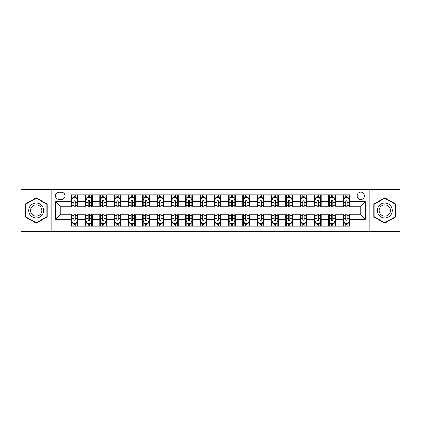 <?xml version="1.0" encoding="UTF-8"?>
<svg xmlns="http://www.w3.org/2000/svg" width="421" height="421" viewBox="0 0 421 421"><rect width="100%" height="100%" fill="white"/><g stroke="black" fill="none" stroke-linecap="round" stroke-linejoin="round"><path stroke-width="0.63" d="M360.744 192.186A3.663 3.663 0 0 0 357.082 195.849A3.663 3.663 0 0 0 360.744 199.512A3.663 3.663 0 0 0 364.407 195.849A3.663 3.663 0 0 0 360.744 192.186M369.901 231.676L399.95 231.676L399.95 189.324L369.901 189.324L369.901 231.676L51.099 231.676L51.099 189.324L21.05 189.324L21.05 231.676L51.099 231.676M58.998 199.396L61.513 199.396A3.547 3.547 0 0 0 65.066 195.849A3.547 3.547 0 0 0 61.513 192.297L58.998 192.297A3.547 3.547 0 0 0 55.451 195.849A3.547 3.547 0 0 0 58.998 199.396M369.901 189.324L51.099 189.324M71.133 219.315L55.677 219.315L55.677 201.685L71.133 201.685L71.133 206.264L60.256 206.264L60.256 214.736L71.133 214.736L71.133 226.24L349.867 226.24L349.867 214.736L360.744 214.736L360.744 206.264L349.867 206.264L349.867 201.685L365.323 201.685L365.323 219.315L349.867 219.315M349.867 201.685L349.867 194.76L71.133 194.76L71.133 201.685M342.999 194.76L342.999 206.264L343.573 206.264M345.746 206.264L347.12 206.264M349.298 206.264L349.867 206.264M342.999 206.264L334.99 206.264M328.69 194.76L328.69 206.264L329.264 206.264M331.438 206.264L332.811 206.264M328.69 206.264L320.681 206.264M314.382 194.76L314.382 206.264L314.955 206.264M317.129 206.264L318.502 206.264M314.382 206.264L306.372 206.264M300.073 194.76L300.073 206.264L300.647 206.264M302.82 206.264L304.194 206.264M300.073 206.264L292.058 206.264M285.764 194.76L285.764 206.264L286.338 206.264M288.511 206.264L289.885 206.264M285.764 206.264L277.749 206.264M271.456 194.76L271.456 206.264L272.029 206.264M274.203 206.264L275.576 206.264M271.456 206.264L263.441 206.264M257.147 194.76L257.147 206.264L257.72 206.264M259.894 206.264L261.267 206.264M257.147 206.264L249.132 206.264M242.838 194.76L242.838 206.264L243.412 206.264M245.585 206.264L246.959 206.264M242.838 206.264L234.823 206.264M228.529 194.76L228.529 206.264L229.103 206.264M231.276 206.264L232.65 206.264M228.529 206.264L220.515 206.264M214.221 194.76L214.221 206.264L214.794 206.264M216.968 206.264L218.341 206.264M214.221 206.264L206.206 206.264M199.912 194.76L199.912 206.264L200.485 206.264M202.659 206.264L204.032 206.264M199.912 206.264L191.897 206.264M185.603 194.76L185.603 206.264L186.177 206.264M188.35 206.264L189.724 206.264M185.603 206.264L177.588 206.264M171.294 194.76L171.294 206.264L171.868 206.264M174.041 206.264L175.415 206.264M171.294 206.264L163.28 206.264M156.986 194.76L156.986 206.264L157.559 206.264M159.733 206.264L161.106 206.264M156.986 206.264L148.971 206.264M142.677 194.76L142.677 206.264L143.251 206.264M145.424 206.264L146.797 206.264M142.677 206.264L134.662 206.264M128.368 194.76L128.368 206.264L128.942 206.264M131.115 206.264L132.489 206.264M128.368 206.264L120.353 206.264M114.059 194.76L114.059 206.264L114.628 206.264M116.806 206.264L118.18 206.264M114.059 206.264L106.045 206.264M99.751 194.76L99.751 206.264L100.319 206.264M102.498 206.264L103.871 206.264M99.751 206.264L91.736 206.264M85.442 194.76L85.442 206.264L86.01 206.264M88.189 206.264L89.562 206.264M85.442 206.264L77.427 206.264M71.133 206.264L71.702 206.264M73.88 206.264L75.254 206.264M71.133 214.736L71.702 214.736M73.88 214.736L75.254 214.736M77.427 214.736L78.001 214.736L78.001 226.24M86.01 214.736L78.001 214.736M88.189 214.736L89.562 214.736M91.736 214.736L92.31 214.736L92.31 226.24M100.319 214.736L92.31 214.736M102.498 214.736L103.871 214.736M106.045 214.736L106.618 214.736L106.618 226.24M114.628 214.736L106.618 214.736M116.806 214.736L118.18 214.736M120.353 214.736L120.927 214.736L120.927 226.24M128.942 214.736L120.927 214.736M131.115 214.736L132.489 214.736M134.662 214.736L135.236 214.736L135.236 226.24M143.251 214.736L135.236 214.736M145.424 214.736L146.797 214.736M148.971 214.736L149.544 214.736L149.544 226.24M157.559 214.736L149.544 214.736M159.733 214.736L161.106 214.736M163.28 214.736L163.853 214.736L163.853 226.24M171.868 214.736L163.853 214.736M174.041 214.736L175.415 214.736M177.588 214.736L178.162 214.736L178.162 226.24M186.177 214.736L178.162 214.736M188.35 214.736L189.724 214.736M191.897 214.736L192.471 214.736L192.471 226.24M200.485 214.736L192.471 214.736M202.659 214.736L204.032 214.736M206.206 214.736L206.779 214.736L206.779 226.24M214.794 214.736L206.779 214.736M216.968 214.736L218.341 214.736M220.515 214.736L221.088 214.736L221.088 226.24M229.103 214.736L221.088 214.736M231.276 214.736L232.65 214.736M234.823 214.736L235.397 214.736L235.397 226.24M243.412 214.736L235.397 214.736M245.585 214.736L246.959 214.736M249.132 214.736L249.706 214.736L249.706 226.24M257.72 214.736L249.706 214.736M259.894 214.736L261.267 214.736M263.441 214.736L264.014 214.736L264.014 226.24M272.029 214.736L264.014 214.736M274.203 214.736L275.576 214.736M277.749 214.736L278.323 214.736L278.323 226.24M286.338 214.736L278.323 214.736M288.511 214.736L289.885 214.736M292.058 214.736L292.632 214.736L292.632 226.24M300.647 214.736L292.632 214.736M302.82 214.736L304.194 214.736M306.372 214.736L306.941 214.736L306.941 226.24M314.955 214.736L306.941 214.736M317.129 214.736L318.502 214.736M320.681 214.736L321.249 214.736L321.249 226.24M329.264 214.736L321.249 214.736M331.438 214.736L332.811 214.736M334.99 214.736L335.558 214.736L335.558 226.24M343.573 214.736L335.558 214.736M345.746 214.736L347.12 214.736M349.298 214.736L349.867 214.736M78.001 194.76L78.001 206.264M71.133 197.623L71.702 197.623M73.88 197.623L75.254 197.623M77.427 197.623L78.001 197.623M71.133 223.377L71.702 223.377M73.88 223.377L75.254 223.377M77.427 223.377L78.001 223.377M85.442 214.736L85.442 226.24M92.31 194.76L92.31 206.264M85.442 197.623L86.01 197.623M88.189 197.623L89.562 197.623M91.736 197.623L92.31 197.623M85.442 223.377L86.01 223.377M88.189 223.377L89.562 223.377M91.736 223.377L92.31 223.377M99.751 214.736L99.751 226.24M99.751 223.377L100.319 223.377M102.498 223.377L103.871 223.377M106.045 223.377L106.618 223.377M106.618 194.76L106.618 206.264M99.751 197.623L100.319 197.623M102.498 197.623L103.871 197.623M106.045 197.623L106.618 197.623M114.059 214.736L114.059 226.24M114.059 223.377L114.628 223.377M116.806 223.377L118.18 223.377M120.353 223.377L120.927 223.377M120.927 194.76L120.927 206.264M114.059 197.623L114.628 197.623M116.806 197.623L118.18 197.623M120.353 197.623L120.927 197.623M128.368 214.736L128.368 226.24M128.368 223.377L128.942 223.377M131.115 223.377L132.489 223.377M134.662 223.377L135.236 223.377M135.236 194.76L135.236 206.264M128.368 197.623L128.942 197.623M131.115 197.623L132.489 197.623M134.662 197.623L135.236 197.623M142.677 214.736L142.677 226.24M142.677 223.377L143.251 223.377M145.424 223.377L146.797 223.377M148.971 223.377L149.544 223.377M149.544 194.76L149.544 206.264M142.677 197.623L143.251 197.623M145.424 197.623L146.797 197.623M148.971 197.623L149.544 197.623M156.986 214.736L156.986 226.24M156.986 223.377L157.559 223.377M159.733 223.377L161.106 223.377M163.28 223.377L163.853 223.377M163.853 194.76L163.853 206.264M156.986 197.623L157.559 197.623M159.733 197.623L161.106 197.623M163.28 197.623L163.853 197.623M171.294 214.736L171.294 226.24M171.294 223.377L171.868 223.377M174.041 223.377L175.415 223.377M177.588 223.377L178.162 223.377M178.162 194.76L178.162 206.264M171.294 197.623L171.868 197.623M174.041 197.623L175.415 197.623M177.588 197.623L178.162 197.623M185.603 214.736L185.603 226.24M185.603 223.377L186.177 223.377M188.35 223.377L189.724 223.377M191.897 223.377L192.471 223.377M192.471 194.76L192.471 206.264M185.603 197.623L186.177 197.623M188.35 197.623L189.724 197.623M191.897 197.623L192.471 197.623M199.912 214.736L199.912 226.24M199.912 223.377L200.485 223.377M202.659 223.377L204.032 223.377M206.206 223.377L206.779 223.377M206.779 194.76L206.779 206.264M199.912 197.623L200.485 197.623M202.659 197.623L204.032 197.623M206.206 197.623L206.779 197.623M214.221 214.736L214.221 226.24M214.221 223.377L214.794 223.377M216.968 223.377L218.341 223.377M220.515 223.377L221.088 223.377M221.088 194.76L221.088 206.264M214.221 197.623L214.794 197.623M216.968 197.623L218.341 197.623M220.515 197.623L221.088 197.623M228.529 214.736L228.529 226.24M228.529 223.377L229.103 223.377M231.276 223.377L232.65 223.377M234.823 223.377L235.397 223.377M235.397 194.76L235.397 206.264M228.529 197.623L229.103 197.623M231.276 197.623L232.65 197.623M234.823 197.623L235.397 197.623M242.838 214.736L242.838 226.24M242.838 223.377L243.412 223.377M245.585 223.377L246.959 223.377M249.132 223.377L249.706 223.377M249.706 194.76L249.706 206.264M242.838 197.623L243.412 197.623M245.585 197.623L246.959 197.623M249.132 197.623L249.706 197.623M257.147 214.736L257.147 226.24M257.147 223.377L257.72 223.377M259.894 223.377L261.267 223.377M263.441 223.377L264.014 223.377M264.014 194.76L264.014 206.264M257.147 197.623L257.72 197.623M259.894 197.623L261.267 197.623M263.441 197.623L264.014 197.623M271.456 214.736L271.456 226.24M271.456 223.377L272.029 223.377M274.203 223.377L275.576 223.377M277.749 223.377L278.323 223.377M278.323 194.76L278.323 206.264M271.456 197.623L272.029 197.623M274.203 197.623L275.576 197.623M277.749 197.623L278.323 197.623M285.764 214.736L285.764 226.24M285.764 223.377L286.338 223.377M288.511 223.377L289.885 223.377M292.058 223.377L292.632 223.377M292.632 194.76L292.632 206.264M285.764 197.623L286.338 197.623M288.511 197.623L289.885 197.623M292.058 197.623L292.632 197.623M300.073 214.736L300.073 226.24M300.073 223.377L300.647 223.377M302.82 223.377L304.194 223.377M306.372 223.377L306.941 223.377M306.941 194.76L306.941 206.264M300.073 197.623L300.647 197.623M302.82 197.623L304.194 197.623M306.372 197.623L306.941 197.623M314.382 214.736L314.382 226.24M314.382 223.377L314.955 223.377M317.129 223.377L318.502 223.377M320.681 223.377L321.249 223.377M321.249 194.76L321.249 206.264M314.382 197.623L314.955 197.623M317.129 197.623L318.502 197.623M320.681 197.623L321.249 197.623M328.69 214.736L328.69 226.24M328.69 223.377L329.264 223.377M331.438 223.377L332.811 223.377M334.99 223.377L335.558 223.377M335.558 194.76L335.558 206.264M328.69 197.623L329.264 197.623M331.438 197.623L332.811 197.623M334.99 197.623L335.558 197.623M342.999 214.736L342.999 226.24M342.999 223.377L343.573 223.377M345.746 223.377L347.12 223.377M349.298 223.377L349.867 223.377M342.999 197.623L343.573 197.623M345.746 197.623L347.12 197.623M349.298 197.623L349.867 197.623M60.256 206.264L55.677 201.685M60.256 214.736L55.677 219.315M365.323 201.685L360.744 206.264M365.323 219.315L360.744 214.736M36.217 223.256L47.263 216.878L47.263 204.122L36.217 197.744L25.171 204.122L25.171 216.878L36.217 223.256M395.829 204.122L384.783 197.744L373.737 204.122L373.737 216.878L384.783 223.256L395.829 216.878L395.829 204.122M75.254 196.249L73.88 196.249M77.427 205.516L75.254 205.516L75.254 206.953L77.427 206.953L77.427 199.97L76.28 197.681L72.849 197.681L71.702 199.97L71.702 206.953L73.88 206.953L73.88 205.516L71.702 205.516M71.702 199.97L71.702 194.76M77.427 199.97L77.427 194.76M73.88 197.681L73.88 194.76M75.254 194.76L75.254 197.681M75.254 205.516L75.254 200.828C74.796 199.943 74.338 199.943 73.88 200.828L73.88 205.516M73.88 224.751L75.254 224.751M71.702 215.484L73.88 215.484L73.88 214.047L71.702 214.047L71.702 221.03L72.849 223.319L76.28 223.319L77.427 221.03L77.427 214.047L75.254 214.047L75.254 215.484L77.427 215.484M77.427 221.03L77.427 226.24M71.702 221.03L71.702 226.24M75.254 223.319L75.254 226.24M73.88 226.24L73.88 223.319M73.88 215.484L73.88 220.172C74.338 221.057 74.796 221.057 75.254 220.172L75.254 215.484M89.562 196.249L88.189 196.249M91.736 205.516L89.562 205.516L89.562 206.953L91.736 206.953L91.736 199.97L90.594 197.681L87.158 197.681L86.01 199.97L86.01 206.953L88.189 206.953L88.189 205.516L86.01 205.516M86.01 199.97L86.01 194.76M91.736 199.97L91.736 194.76M88.189 197.681L88.189 194.76M89.562 194.76L89.562 197.681M89.562 205.516L89.562 200.828C89.105 199.943 88.647 199.943 88.189 200.828L88.189 205.516M103.871 196.249L102.498 196.249M106.045 205.516L103.871 205.516L103.871 206.953L106.045 206.953L106.045 199.97L104.903 197.681L101.466 197.681L100.319 199.97L100.319 206.953L102.498 206.953L102.498 205.516L100.319 205.516M100.319 199.97L100.319 194.76M106.045 199.97L106.045 194.76M102.498 197.681L102.498 194.76M103.871 194.76L103.871 197.681M103.871 205.516L103.871 200.828C103.413 199.943 102.956 199.943 102.498 200.828L102.498 205.516M118.18 196.249L116.806 196.249M120.353 205.516L118.18 205.516L118.18 206.953L120.353 206.953L120.353 199.97L119.211 197.681L115.775 197.681L114.628 199.97L114.628 206.953L116.806 206.953L116.806 205.516L114.628 205.516M114.628 199.97L114.628 194.76M120.353 199.97L120.353 194.76M116.806 197.681L116.806 194.76M118.18 194.76L118.18 197.681M118.18 205.516L118.18 200.828C117.722 199.943 117.264 199.943 116.806 200.828L116.806 205.516M88.189 224.751L89.562 224.751M86.01 215.484L88.189 215.484L88.189 214.047L86.01 214.047L86.01 221.03L87.158 223.319L90.594 223.319L91.736 221.03L91.736 214.047L89.562 214.047L89.562 215.484L91.736 215.484M91.736 221.03L91.736 226.24M86.01 221.03L86.01 226.24M89.562 223.319L89.562 226.24M88.189 226.24L88.189 223.319M88.189 215.484L88.189 220.172C88.647 221.057 89.105 221.057 89.562 220.172L89.562 215.484M102.498 224.751L103.871 224.751M100.319 215.484L102.498 215.484L102.498 214.047L100.319 214.047L100.319 221.03L101.466 223.319L104.903 223.319L106.045 221.03L106.045 214.047L103.871 214.047L103.871 215.484L106.045 215.484M106.045 221.03L106.045 226.24M100.319 221.03L100.319 226.24M103.871 223.319L103.871 226.24M102.498 226.24L102.498 223.319M102.498 215.484L102.498 220.172C102.956 221.057 103.413 221.057 103.871 220.172L103.871 215.484M116.806 224.751L118.18 224.751M114.628 215.484L116.806 215.484L116.806 214.047L114.628 214.047L114.628 221.03L115.775 223.319L119.211 223.319L120.353 221.03L120.353 214.047L118.18 214.047L118.18 215.484L120.353 215.484M120.353 221.03L120.353 226.24M114.628 221.03L114.628 226.24M118.18 223.319L118.18 226.24M116.806 226.24L116.806 223.319M116.806 215.484L116.806 220.172C117.264 221.057 117.722 221.057 118.18 220.172L118.18 215.484M132.489 196.249L131.115 196.249M134.662 205.516L132.489 205.516L132.489 206.953L134.662 206.953L134.662 199.97L133.52 197.681L130.084 197.681L128.942 199.97L128.942 206.953L131.115 206.953L131.115 205.516L128.942 205.516M128.942 199.97L128.942 194.76M134.662 199.97L134.662 194.76M131.115 197.681L131.115 194.76M132.489 194.76L132.489 197.681M132.489 205.516L132.489 200.828C132.031 199.943 131.573 199.943 131.115 200.828L131.115 205.516M131.115 224.751L132.489 224.751M128.942 215.484L131.115 215.484L131.115 214.047L128.942 214.047L128.942 221.03L130.084 223.319L133.52 223.319L134.662 221.03L134.662 214.047L132.489 214.047L132.489 215.484L134.662 215.484M134.662 221.03L134.662 226.24M128.942 221.03L128.942 226.24M132.489 223.319L132.489 226.24M131.115 226.24L131.115 223.319M131.115 215.484L131.115 220.172C131.573 221.057 132.031 221.057 132.489 220.172L132.489 215.484M42.663 206.779A7.441 7.441 0 0 0 32.496 204.059A7.441 7.441 0 0 0 29.775 214.221A7.441 7.441 0 0 0 39.937 216.941A7.441 7.441 0 0 0 42.663 206.779M41.095 207.685A5.631 5.631 0 0 0 33.401 205.622A5.631 5.631 0 0 0 31.338 213.315A5.631 5.631 0 0 0 39.032 215.378A5.631 5.631 0 0 0 41.095 207.685M36.217 222.856L25.513 216.678L25.513 204.322L36.217 198.144L46.92 204.322L46.92 216.678L36.217 222.856M384.783 217.941A7.441 7.441 0 0 0 392.225 210.5A7.441 7.441 0 0 0 384.783 203.059A7.441 7.441 0 0 0 377.342 210.5A7.441 7.441 0 0 0 384.783 217.941M384.783 216.131A5.631 5.631 0 0 0 390.414 210.5A5.631 5.631 0 0 0 384.783 204.869A5.631 5.631 0 0 0 379.147 210.5A5.631 5.631 0 0 0 384.783 216.131M374.08 204.322L384.783 198.144L395.487 204.322L395.487 216.678L384.783 222.856L374.08 216.678L374.08 204.322M146.797 196.249L145.424 196.249M148.971 205.516L146.797 205.516L146.797 206.953L148.971 206.953L148.971 199.97L147.829 197.681L144.392 197.681L143.251 199.97L143.251 206.953L145.424 206.953L145.424 205.516L143.251 205.516M143.251 199.97L143.251 194.76M148.971 199.97L148.971 194.76M145.424 197.681L145.424 194.76M146.797 194.76L146.797 197.681M146.797 205.516L146.797 200.828C146.34 199.943 145.882 199.943 145.424 200.828L145.424 205.516M161.106 196.249L159.733 196.249M163.28 205.516L161.106 205.516L161.106 206.953L163.28 206.953L163.28 199.97L162.138 197.681L158.701 197.681L157.559 199.97L157.559 206.953L159.733 206.953L159.733 205.516L157.559 205.516M157.559 199.97L157.559 194.76M163.28 199.97L163.28 194.76M159.733 197.681L159.733 194.76M161.106 194.76L161.106 197.681M161.106 205.516L161.106 200.828C160.648 199.943 160.19 199.943 159.733 200.828L159.733 205.516M175.415 196.249L174.041 196.249M177.588 205.516L175.415 205.516L175.415 206.953L177.588 206.953L177.588 199.97L176.446 197.681L173.01 197.681L171.868 199.97L171.868 206.953L174.041 206.953L174.041 205.516L171.868 205.516M171.868 199.97L171.868 194.76M177.588 199.97L177.588 194.76M174.041 197.681L174.041 194.76M175.415 194.76L175.415 197.681M175.415 205.516L175.415 200.828C174.957 199.943 174.499 199.943 174.041 200.828L174.041 205.516M189.724 196.249L188.35 196.249M191.897 205.516L189.724 205.516L189.724 206.953L191.897 206.953L191.897 199.97L190.755 197.681L187.319 197.681L186.177 199.97L186.177 206.953L188.35 206.953L188.35 205.516L186.177 205.516M186.177 199.97L186.177 194.76M191.897 199.97L191.897 194.76M188.35 197.681L188.35 194.76M189.724 194.76L189.724 197.681M189.724 205.516L189.724 200.828C189.266 199.943 188.808 199.943 188.35 200.828L188.35 205.516M204.032 196.249L202.659 196.249M206.206 205.516L204.032 205.516L204.032 206.953L206.206 206.953L206.206 199.97L205.064 197.681L201.627 197.681L200.485 199.97L200.485 206.953L202.659 206.953L202.659 205.516L200.485 205.516M200.485 199.97L200.485 194.76M206.206 199.97L206.206 194.76M202.659 197.681L202.659 194.76M204.032 194.76L204.032 197.681M204.032 205.516L204.032 200.828C203.575 199.943 203.117 199.943 202.659 200.828L202.659 205.516M145.424 224.751L146.797 224.751M143.251 215.484L145.424 215.484L145.424 214.047L143.251 214.047L143.251 221.03L144.392 223.319L147.829 223.319L148.971 221.03L148.971 214.047L146.797 214.047L146.797 215.484L148.971 215.484M148.971 221.03L148.971 226.24M143.251 221.03L143.251 226.24M146.797 223.319L146.797 226.24M145.424 226.24L145.424 223.319M145.424 215.484L145.424 220.172C145.882 221.057 146.34 221.057 146.797 220.172L146.797 215.484M159.733 224.751L161.106 224.751M157.559 215.484L159.733 215.484L159.733 214.047L157.559 214.047L157.559 221.03L158.701 223.319L162.138 223.319L163.28 221.03L163.28 214.047L161.106 214.047L161.106 215.484L163.28 215.484M163.28 221.03L163.28 226.24M157.559 221.03L157.559 226.24M161.106 223.319L161.106 226.24M159.733 226.24L159.733 223.319M159.733 215.484L159.733 220.172C160.19 221.057 160.648 221.057 161.106 220.172L161.106 215.484M174.041 224.751L175.415 224.751M171.868 215.484L174.041 215.484L174.041 214.047L171.868 214.047L171.868 221.03L173.01 223.319L176.446 223.319L177.588 221.03L177.588 214.047L175.415 214.047L175.415 215.484L177.588 215.484M177.588 221.03L177.588 226.24M171.868 221.03L171.868 226.24M175.415 223.319L175.415 226.24M174.041 226.24L174.041 223.319M174.041 215.484L174.041 220.172C174.499 221.057 174.957 221.057 175.415 220.172L175.415 215.484M188.35 224.751L189.724 224.751M186.177 215.484L188.35 215.484L188.35 214.047L186.177 214.047L186.177 221.03L187.319 223.319L190.755 223.319L191.897 221.03L191.897 214.047L189.724 214.047L189.724 215.484L191.897 215.484M191.897 221.03L191.897 226.24M186.177 221.03L186.177 226.24M189.724 223.319L189.724 226.24M188.35 226.24L188.35 223.319M188.35 215.484L188.35 220.172C188.808 221.057 189.266 221.057 189.724 220.172L189.724 215.484M202.659 224.751L204.032 224.751M200.485 215.484L202.659 215.484L202.659 214.047L200.485 214.047L200.485 221.03L201.627 223.319L205.064 223.319L206.206 221.03L206.206 214.047L204.032 214.047L204.032 215.484L206.206 215.484M206.206 221.03L206.206 226.24M200.485 221.03L200.485 226.24M204.032 223.319L204.032 226.24M202.659 226.24L202.659 223.319M202.659 215.484L202.659 220.172C203.117 221.057 203.575 221.057 204.032 220.172L204.032 215.484M218.341 196.249L216.968 196.249M220.515 205.516L218.341 205.516L218.341 206.953L220.515 206.953L220.515 199.97L219.373 197.681L215.936 197.681L214.794 199.97L214.794 206.953L216.968 206.953L216.968 205.516L214.794 205.516M214.794 199.97L214.794 194.76M220.515 199.97L220.515 194.76M216.968 197.681L216.968 194.76M218.341 194.76L218.341 197.681M218.341 205.516L218.341 200.828C217.883 199.943 217.425 199.943 216.968 200.828L216.968 205.516M216.968 224.751L218.341 224.751M214.794 215.484L216.968 215.484L216.968 214.047L214.794 214.047L214.794 221.03L215.936 223.319L219.373 223.319L220.515 221.03L220.515 214.047L218.341 214.047L218.341 215.484L220.515 215.484M220.515 221.03L220.515 226.24M214.794 221.03L214.794 226.24M218.341 223.319L218.341 226.24M216.968 226.24L216.968 223.319M216.968 215.484L216.968 220.172C217.425 221.057 217.883 221.057 218.341 220.172L218.341 215.484M232.65 196.249L231.276 196.249M234.823 205.516L232.65 205.516L232.65 206.953L234.823 206.953L234.823 199.97L233.681 197.681L230.245 197.681L229.103 199.97L229.103 206.953L231.276 206.953L231.276 205.516L229.103 205.516M229.103 199.97L229.103 194.76M234.823 199.97L234.823 194.76M231.276 197.681L231.276 194.76M232.65 194.76L232.65 197.681M232.65 205.516L232.65 200.828C232.192 199.943 231.734 199.943 231.276 200.828L231.276 205.516M231.276 224.751L232.65 224.751M229.103 215.484L231.276 215.484L231.276 214.047L229.103 214.047L229.103 221.03L230.245 223.319L233.681 223.319L234.823 221.03L234.823 214.047L232.65 214.047L232.65 215.484L234.823 215.484M234.823 221.03L234.823 226.24M229.103 221.03L229.103 226.24M232.65 223.319L232.65 226.24M231.276 226.24L231.276 223.319M231.276 215.484L231.276 220.172C231.734 221.057 232.192 221.057 232.65 220.172L232.65 215.484M246.959 196.249L245.585 196.249M249.132 205.516L246.959 205.516L246.959 206.953L249.132 206.953L249.132 199.97L247.99 197.681L244.554 197.681L243.412 199.97L243.412 206.953L245.585 206.953L245.585 205.516L243.412 205.516M243.412 199.97L243.412 194.76M249.132 199.97L249.132 194.76M245.585 197.681L245.585 194.76M246.959 194.76L246.959 197.681M246.959 205.516L246.959 200.828C246.501 199.943 246.043 199.943 245.585 200.828L245.585 205.516M245.585 224.751L246.959 224.751M243.412 215.484L245.585 215.484L245.585 214.047L243.412 214.047L243.412 221.03L244.554 223.319L247.99 223.319L249.132 221.03L249.132 214.047L246.959 214.047L246.959 215.484L249.132 215.484M249.132 221.03L249.132 226.24M243.412 221.03L243.412 226.24M246.959 223.319L246.959 226.24M245.585 226.24L245.585 223.319M245.585 215.484L245.585 220.172C246.043 221.057 246.501 221.057 246.959 220.172L246.959 215.484M261.267 196.249L259.894 196.249M263.441 205.516L261.267 205.516L261.267 206.953L263.441 206.953L263.441 199.97L262.299 197.681L258.862 197.681L257.72 199.97L257.72 206.953L259.894 206.953L259.894 205.516L257.72 205.516M257.72 199.97L257.72 194.76M263.441 199.97L263.441 194.76M259.894 197.681L259.894 194.76M261.267 194.76L261.267 197.681M261.267 205.516L261.267 200.828C260.81 199.943 260.352 199.943 259.894 200.828L259.894 205.516M259.894 224.751L261.267 224.751M257.72 215.484L259.894 215.484L259.894 214.047L257.72 214.047L257.72 221.03L258.862 223.319L262.299 223.319L263.441 221.03L263.441 214.047L261.267 214.047L261.267 215.484L263.441 215.484M263.441 221.03L263.441 226.24M257.72 221.03L257.72 226.24M261.267 223.319L261.267 226.24M259.894 226.24L259.894 223.319M259.894 215.484L259.894 220.172C260.352 221.057 260.81 221.057 261.267 220.172L261.267 215.484M275.576 196.249L274.203 196.249M277.749 205.516L275.576 205.516L275.576 206.953L277.749 206.953L277.749 199.97L276.608 197.681L273.171 197.681L272.029 199.97L272.029 206.953L274.203 206.953L274.203 205.516L272.029 205.516M272.029 199.97L272.029 194.76M277.749 199.97L277.749 194.76M274.203 197.681L274.203 194.76M275.576 194.76L275.576 197.681M275.576 205.516L275.576 200.828C275.118 199.943 274.66 199.943 274.203 200.828L274.203 205.516M274.203 224.751L275.576 224.751M272.029 215.484L274.203 215.484L274.203 214.047L272.029 214.047L272.029 221.03L273.171 223.319L276.608 223.319L277.749 221.03L277.749 214.047L275.576 214.047L275.576 215.484L277.749 215.484M277.749 221.03L277.749 226.24M272.029 221.03L272.029 226.24M275.576 223.319L275.576 226.24M274.203 226.24L274.203 223.319M274.203 215.484L274.203 220.172C274.66 221.057 275.118 221.057 275.576 220.172L275.576 215.484M289.885 196.249L288.511 196.249M292.058 205.516L289.885 205.516L289.885 206.953L292.058 206.953L292.058 199.97L290.916 197.681L287.48 197.681L286.338 199.97L286.338 206.953L288.511 206.953L288.511 205.516L286.338 205.516M286.338 199.97L286.338 194.76M292.058 199.97L292.058 194.76M288.511 197.681L288.511 194.76M289.885 194.76L289.885 197.681M289.885 205.516L289.885 200.828C289.427 199.943 288.969 199.943 288.511 200.828L288.511 205.516M288.511 224.751L289.885 224.751M286.338 215.484L288.511 215.484L288.511 214.047L286.338 214.047L286.338 221.03L287.48 223.319L290.916 223.319L292.058 221.03L292.058 214.047L289.885 214.047L289.885 215.484L292.058 215.484M292.058 221.03L292.058 226.24M286.338 221.03L286.338 226.24M289.885 223.319L289.885 226.24M288.511 226.24L288.511 223.319M288.511 215.484L288.511 220.172C288.969 221.057 289.427 221.057 289.885 220.172L289.885 215.484M304.194 196.249L302.82 196.249M306.372 205.516L304.194 205.516L304.194 206.953L306.372 206.953L306.372 199.97L305.225 197.681L301.789 197.681L300.647 199.97L300.647 206.953L302.82 206.953L302.82 205.516L300.647 205.516M300.647 199.97L300.647 194.76M306.372 199.97L306.372 194.76M302.82 197.681L302.82 194.76M304.194 194.76L304.194 197.681M304.194 205.516L304.194 200.828C303.736 199.943 303.278 199.943 302.82 200.828L302.82 205.516M318.502 196.249L317.129 196.249M320.681 205.516L318.502 205.516L318.502 206.953L320.681 206.953L320.681 199.97L319.534 197.681L316.097 197.681L314.955 199.97L314.955 206.953L317.129 206.953L317.129 205.516L314.955 205.516M314.955 199.97L314.955 194.76M320.681 199.97L320.681 194.76M317.129 197.681L317.129 194.76M318.502 194.76L318.502 197.681M318.502 205.516L318.502 200.828C318.044 199.943 317.587 199.943 317.129 200.828L317.129 205.516M332.811 196.249L331.438 196.249M334.99 205.516L332.811 205.516L332.811 206.953L334.99 206.953L334.99 199.97L333.842 197.681L330.406 197.681L329.264 199.97L329.264 206.953L331.438 206.953L331.438 205.516L329.264 205.516M329.264 199.97L329.264 194.76M334.99 199.97L334.99 194.76M331.438 197.681L331.438 194.76M332.811 194.76L332.811 197.681M332.811 205.516L332.811 200.828C332.353 199.943 331.895 199.943 331.438 200.828L331.438 205.516M347.12 196.249L345.746 196.249M349.298 205.516L347.12 205.516L347.12 206.953L349.298 206.953L349.298 199.97L348.151 197.681L344.72 197.681L343.573 199.97L343.573 206.953L345.746 206.953L345.746 205.516L343.573 205.516M343.573 199.97L343.573 194.76M349.298 199.97L349.298 194.76M345.746 197.681L345.746 194.76M347.12 194.76L347.12 197.681M347.12 205.516L347.12 200.828C346.662 199.943 346.204 199.943 345.746 200.828L345.746 205.516M302.82 224.751L304.194 224.751M300.647 215.484L302.82 215.484L302.82 214.047L300.647 214.047L300.647 221.03L301.789 223.319L305.225 223.319L306.372 221.03L306.372 214.047L304.194 214.047L304.194 215.484L306.372 215.484M306.372 221.03L306.372 226.24M300.647 221.03L300.647 226.24M304.194 223.319L304.194 226.24M302.82 226.24L302.82 223.319M302.82 215.484L302.82 220.172C303.278 221.057 303.736 221.057 304.194 220.172L304.194 215.484M317.129 224.751L318.502 224.751M314.955 215.484L317.129 215.484L317.129 214.047L314.955 214.047L314.955 221.03L316.097 223.319L319.534 223.319L320.681 221.03L320.681 214.047L318.502 214.047L318.502 215.484L320.681 215.484M320.681 221.03L320.681 226.24M314.955 221.03L314.955 226.24M318.502 223.319L318.502 226.24M317.129 226.24L317.129 223.319M317.129 215.484L317.129 220.172C317.587 221.057 318.044 221.057 318.502 220.172L318.502 215.484M331.438 224.751L332.811 224.751M329.264 215.484L331.438 215.484L331.438 214.047L329.264 214.047L329.264 221.03L330.406 223.319L333.842 223.319L334.99 221.03L334.99 214.047L332.811 214.047L332.811 215.484L334.99 215.484M334.99 221.03L334.99 226.24M329.264 221.03L329.264 226.24M332.811 223.319L332.811 226.24M331.438 226.24L331.438 223.319M331.438 215.484L331.438 220.172C331.895 221.057 332.353 221.057 332.811 220.172L332.811 215.484M345.746 224.751L347.12 224.751M343.573 215.484L345.746 215.484L345.746 214.047L343.573 214.047L343.573 221.03L344.72 223.319L348.151 223.319L349.298 221.03L349.298 214.047L347.12 214.047L347.12 215.484L349.298 215.484M349.298 221.03L349.298 226.24M343.573 221.03L343.573 226.24M347.12 223.319L347.12 226.24M345.746 226.24L345.746 223.319M345.746 215.484L345.746 220.172C346.204 221.057 346.662 221.057 347.12 220.172L347.12 215.484M85.442 219.315L78.001 219.315M85.442 201.685L78.001 201.685M99.751 201.685L92.31 201.685M99.751 219.315L92.31 219.315M114.059 201.685L106.618 201.685M114.059 219.315L106.618 219.315M128.368 201.685L120.927 201.685M128.368 219.315L120.927 219.315M142.677 201.685L135.236 201.685M142.677 219.315L135.236 219.315M156.986 201.685L149.544 201.685M156.986 219.315L149.544 219.315M171.294 201.685L163.853 201.685M171.294 219.315L163.853 219.315M185.603 201.685L178.162 201.685M185.603 219.315L178.162 219.315M199.912 201.685L192.471 201.685M199.912 219.315L192.471 219.315M214.221 201.685L206.779 201.685M214.221 219.315L206.779 219.315M228.529 201.685L221.088 201.685M228.529 219.315L221.088 219.315M242.838 201.685L235.397 201.685M242.838 219.315L235.397 219.315M257.147 201.685L249.706 201.685M257.147 219.315L249.706 219.315M271.456 201.685L264.014 201.685M271.456 219.315L264.014 219.315M285.764 201.685L278.323 201.685M285.764 219.315L278.323 219.315M300.073 201.685L292.632 201.685M300.073 219.315L292.632 219.315M314.382 201.685L306.941 201.685M314.382 219.315L306.941 219.315M328.69 201.685L321.249 201.685M328.69 219.315L321.249 219.315M342.999 201.685L335.558 201.685M342.999 219.315L335.558 219.315M77.401 199.912L71.733 199.912M71.702 197.817L72.78 197.817M76.354 197.817L77.427 197.817M73.88 202.448L71.702 202.448M77.427 202.448L75.254 202.448M75.254 196.975L73.88 196.975M71.733 221.088L77.401 221.088M77.427 223.183L76.354 223.183M72.78 223.183L71.702 223.183M75.254 218.552L77.427 218.552M71.702 218.552L73.88 218.552M73.88 224.025L75.254 224.025M91.71 199.912L86.042 199.912M86.01 197.817L87.089 197.817M90.662 197.817L91.736 197.817M88.189 202.448L86.01 202.448M91.736 202.448L89.562 202.448M89.562 196.975L88.189 196.975M106.018 199.912L100.351 199.912M100.319 197.817L101.398 197.817M104.971 197.817L106.045 197.817M102.498 202.448L100.319 202.448M106.045 202.448L103.871 202.448M103.871 196.975L102.498 196.975M120.327 199.912L114.659 199.912M114.628 197.817L115.707 197.817M119.28 197.817L120.353 197.817M116.806 202.448L114.628 202.448M120.353 202.448L118.18 202.448M118.18 196.975L116.806 196.975M86.042 221.088L91.71 221.088M91.736 223.183L90.662 223.183M87.089 223.183L86.01 223.183M89.562 218.552L91.736 218.552M86.01 218.552L88.189 218.552M88.189 224.025L89.562 224.025M100.351 221.088L106.018 221.088M106.045 223.183L104.971 223.183M101.398 223.183L100.319 223.183M103.871 218.552L106.045 218.552M100.319 218.552L102.498 218.552M102.498 224.025L103.871 224.025M114.659 221.088L120.327 221.088M120.353 223.183L119.28 223.183M115.707 223.183L114.628 223.183M118.18 218.552L120.353 218.552M114.628 218.552L116.806 218.552M116.806 224.025L118.18 224.025M134.636 199.912L128.968 199.912M128.942 197.817L130.015 197.817M133.589 197.817L134.662 197.817M131.115 202.448L128.942 202.448M134.662 202.448L132.489 202.448M132.489 196.975L131.115 196.975M128.968 221.088L134.636 221.088M134.662 223.183L133.589 223.183M130.015 223.183L128.942 223.183M132.489 218.552L134.662 218.552M128.942 218.552L131.115 218.552M131.115 224.025L132.489 224.025M148.945 199.912L143.277 199.912M143.251 197.817L144.324 197.817M147.897 197.817L148.971 197.817M145.424 202.448L143.251 202.448M148.971 202.448L146.797 202.448M146.797 196.975L145.424 196.975M163.253 199.912L157.586 199.912M157.559 197.817L158.633 197.817M162.206 197.817L163.28 197.817M159.733 202.448L157.559 202.448M163.28 202.448L161.106 202.448M161.106 196.975L159.733 196.975M177.562 199.912L171.894 199.912M171.868 197.817L172.942 197.817M176.515 197.817L177.588 197.817M174.041 202.448L171.868 202.448M177.588 202.448L175.415 202.448M175.415 196.975L174.041 196.975M191.871 199.912L186.203 199.912M186.177 197.817L187.25 197.817M190.824 197.817L191.897 197.817M188.35 202.448L186.177 202.448M191.897 202.448L189.724 202.448M189.724 196.975L188.35 196.975M206.179 199.912L200.512 199.912M200.485 197.817L201.559 197.817M205.132 197.817L206.206 197.817M202.659 202.448L200.485 202.448M206.206 202.448L204.032 202.448M204.032 196.975L202.659 196.975M143.277 221.088L148.945 221.088M148.971 223.183L147.897 223.183M144.324 223.183L143.251 223.183M146.797 218.552L148.971 218.552M143.251 218.552L145.424 218.552M145.424 224.025L146.797 224.025M157.586 221.088L163.253 221.088M163.28 223.183L162.206 223.183M158.633 223.183L157.559 223.183M161.106 218.552L163.28 218.552M157.559 218.552L159.733 218.552M159.733 224.025L161.106 224.025M171.894 221.088L177.562 221.088M177.588 223.183L176.515 223.183M172.942 223.183L171.868 223.183M175.415 218.552L177.588 218.552M171.868 218.552L174.041 218.552M174.041 224.025L175.415 224.025M186.203 221.088L191.871 221.088M191.897 223.183L190.824 223.183M187.25 223.183L186.177 223.183M189.724 218.552L191.897 218.552M186.177 218.552L188.35 218.552M188.35 224.025L189.724 224.025M200.512 221.088L206.179 221.088M206.206 223.183L205.132 223.183M201.559 223.183L200.485 223.183M204.032 218.552L206.206 218.552M200.485 218.552L202.659 218.552M202.659 224.025L204.032 224.025M220.488 199.912L214.821 199.912M214.794 197.817L215.868 197.817M219.441 197.817L220.515 197.817M216.968 202.448L214.794 202.448M220.515 202.448L218.341 202.448M218.341 196.975L216.968 196.975M214.821 221.088L220.488 221.088M220.515 223.183L219.441 223.183M215.868 223.183L214.794 223.183M218.341 218.552L220.515 218.552M214.794 218.552L216.968 218.552M216.968 224.025L218.341 224.025M234.797 199.912L229.129 199.912M229.103 197.817L230.176 197.817M233.75 197.817L234.823 197.817M231.276 202.448L229.103 202.448M234.823 202.448L232.65 202.448M232.65 196.975L231.276 196.975M229.129 221.088L234.797 221.088M234.823 223.183L233.75 223.183M230.176 223.183L229.103 223.183M232.65 218.552L234.823 218.552M229.103 218.552L231.276 218.552M231.276 224.025L232.65 224.025M249.106 199.912L243.438 199.912M243.412 197.817L244.485 197.817M248.058 197.817L249.132 197.817M245.585 202.448L243.412 202.448M249.132 202.448L246.959 202.448M246.959 196.975L245.585 196.975M243.438 221.088L249.106 221.088M249.132 223.183L248.058 223.183M244.485 223.183L243.412 223.183M246.959 218.552L249.132 218.552M243.412 218.552L245.585 218.552M245.585 224.025L246.959 224.025M263.414 199.912L257.747 199.912M257.72 197.817L258.794 197.817M262.367 197.817L263.441 197.817M259.894 202.448L257.72 202.448M263.441 202.448L261.267 202.448M261.267 196.975L259.894 196.975M257.747 221.088L263.414 221.088M263.441 223.183L262.367 223.183M258.794 223.183L257.72 223.183M261.267 218.552L263.441 218.552M257.72 218.552L259.894 218.552M259.894 224.025L261.267 224.025M277.723 199.912L272.055 199.912M272.029 197.817L273.103 197.817M276.676 197.817L277.749 197.817M274.203 202.448L272.029 202.448M277.749 202.448L275.576 202.448M275.576 196.975L274.203 196.975M272.055 221.088L277.723 221.088M277.749 223.183L276.676 223.183M273.103 223.183L272.029 223.183M275.576 218.552L277.749 218.552M272.029 218.552L274.203 218.552M274.203 224.025L275.576 224.025M292.032 199.912L286.364 199.912M286.338 197.817L287.411 197.817M290.985 197.817L292.058 197.817M288.511 202.448L286.338 202.448M292.058 202.448L289.885 202.448M289.885 196.975L288.511 196.975M286.364 221.088L292.032 221.088M292.058 223.183L290.985 223.183M287.411 223.183L286.338 223.183M289.885 218.552L292.058 218.552M286.338 218.552L288.511 218.552M288.511 224.025L289.885 224.025M306.341 199.912L300.673 199.912M300.647 197.817L301.72 197.817M305.293 197.817L306.372 197.817M302.82 202.448L300.647 202.448M306.372 202.448L304.194 202.448M304.194 196.975L302.82 196.975M320.649 199.912L314.982 199.912M314.955 197.817L316.029 197.817M319.602 197.817L320.681 197.817M317.129 202.448L314.955 202.448M320.681 202.448L318.502 202.448M318.502 196.975L317.129 196.975M334.958 199.912L329.29 199.912M329.264 197.817L330.338 197.817M333.911 197.817L334.99 197.817M331.438 202.448L329.264 202.448M334.99 202.448L332.811 202.448M332.811 196.975L331.438 196.975M349.267 199.912L343.599 199.912M343.573 197.817L344.646 197.817M348.22 197.817L349.298 197.817M345.746 202.448L343.573 202.448M349.298 202.448L347.12 202.448M347.12 196.975L345.746 196.975M300.673 221.088L306.341 221.088M306.372 223.183L305.293 223.183M301.72 223.183L300.647 223.183M304.194 218.552L306.372 218.552M300.647 218.552L302.82 218.552M302.82 224.025L304.194 224.025M314.982 221.088L320.649 221.088M320.681 223.183L319.602 223.183M316.029 223.183L314.955 223.183M318.502 218.552L320.681 218.552M314.955 218.552L317.129 218.552M317.129 224.025L318.502 224.025M329.29 221.088L334.958 221.088M334.99 223.183L333.911 223.183M330.338 223.183L329.264 223.183M332.811 218.552L334.99 218.552M329.264 218.552L331.438 218.552M331.438 224.025L332.811 224.025M343.599 221.088L349.267 221.088M349.298 223.183L348.22 223.183M344.646 223.183L343.573 223.183M347.12 218.552L349.298 218.552M343.573 218.552L345.746 218.552M345.746 224.025L347.12 224.025"/></g></svg>
